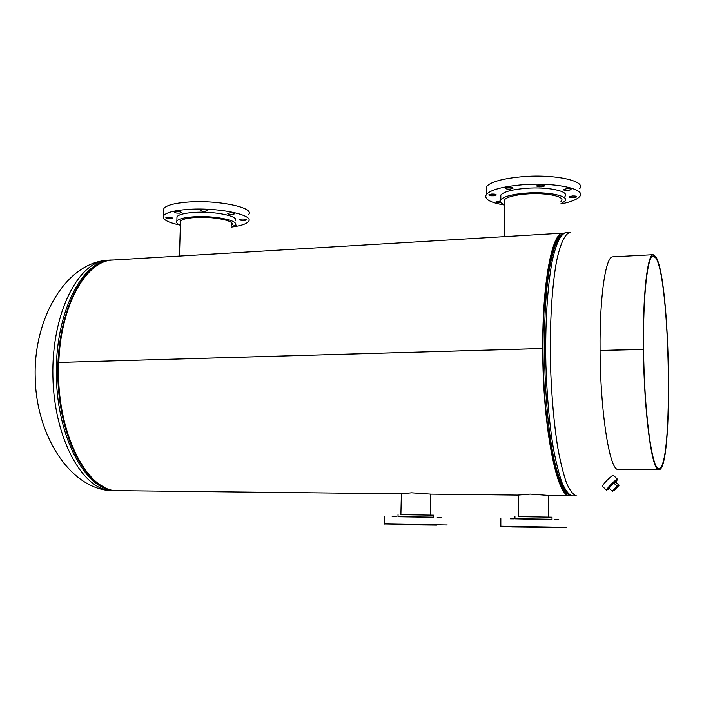 <?xml version="1.0" encoding="UTF-8"?>
<svg xmlns="http://www.w3.org/2000/svg" width="704" height="704" viewBox="0 0 704 704"><rect width="100%" height="100%" fill="white"/><g stroke="black" fill="none" stroke-linecap="round" stroke-linejoin="round"><path stroke-width="1.06" d="M516.164 235.937L538.56 234.599M185.09 255.737L203.606 254.628M401.377 493.759L411.611 492.818L430.778 494.138L518.179 495.106L530.165 494.102L548.61 495.44L569.589 495.678M564.018 233.191L562.857 233.147C552.094 232.61 542.362 282.392 542.731 348.498L58.802 362.428C55.246 431.033 87.287 493.416 118.853 490.67L401.377 493.812M568.902 494.305C556.503 494.358 542.916 424.424 543.004 348.691L542.731 348.524C542.626 427.601 557.225 499.286 569.976 495.686L570.742 495.59M542.731 348.524L58.802 362.446C60.65 305.052 86.152 260.709 112.605 260.066L189.904 255.446M113.52 260.014L112.605 260.066M568.163 494.058L568.146 494.067C556.838 490.626 544.922 433.365 543.233 364.725C541.446 296.085 550.44 238.638 561.519 234.81C551.39 237.97 542.67 286.387 543.004 348.665L542.969 348.665M611.978 475.904L607.746 479.582M605.044 482.416L603.126 484.766M616.449 480.929L615.287 480.902C611.626 483.85 609.136 486.482 607.816 488.814L607.948 488.946M617.382 479.142L613.466 475.402L612.269 475.702C607.358 479.626 604.058 483.138 602.351 486.235L602.527 486.411M616.581 481.026L617.558 479.31L616.378 479.626C611.477 483.569 608.159 487.08 606.426 490.169L608.318 489.333M615.903 482.266L616.246 480.982C612.7 483.551 610.034 486.297 608.221 489.21L609.558 488.655M613.738 483.006L609.013 488.127L612.286 491.278L614.337 490.389L619.062 485.294L615.789 482.152L613.738 483.006L617.03 486.165L612.286 491.278M619.062 485.294L617.03 486.165M554.875 519.411L558.756 519.455L554.875 519.411M510.277 518.822L514.307 518.866L510.277 518.822M547.642 519.482L551.637 519.526L547.642 519.482M518.197 516.648L552.006 517.194L518.197 516.622M552.006 517.22L552.015 519.402L529.558 519.147L514.941 518.822L514.941 516.622M552.015 519.279L514.941 518.663M566.324 527.358L500.834 526.214M555.342 527.507L511.685 526.97M437.237 517.334L441.223 517.387L437.237 517.334M392.163 516.736L396.317 516.789L392.163 516.736M427.143 517.352L431.253 517.405L427.143 517.352M401.377 493.522L400.884 514.677L433.638 515.178L401.174 514.633M433.638 515.205L433.62 517.308L398.024 516.745M433.62 517.194L398.024 516.622M447.234 524.982L384.349 523.952M436.718 525.131L394.803 524.674M167.622 217.325L165.827 217.791C166.065 218.495 167.728 218.821 170.799 218.777L172.594 218.302C172.366 217.598 170.702 217.272 167.622 217.325M234.274 225.852L236.641 225.342L235.374 224.629M241.674 219.014L239.721 219.525C239.906 220.202 241.49 220.51 244.482 220.458L246.435 219.956C246.259 219.278 244.675 218.962 241.674 219.014M229.706 212.872L227.744 213.391C227.938 214.095 229.566 214.43 232.637 214.368L234.599 213.849C234.423 213.145 232.786 212.81 229.706 212.872M202.303 209.73L200.385 210.25C200.587 210.98 202.259 211.314 205.392 211.262L207.31 210.751C207.108 210.021 205.436 209.678 202.303 209.73M176.282 211.64L174.434 212.133C174.662 212.863 176.343 213.198 179.476 213.145L181.324 212.652C181.104 211.922 179.414 211.587 176.282 211.64M180.374 225.245C177.091 223.863 175.921 222.455 176.862 221.03C178.605 218.97 183.938 217.589 192.861 216.876C213.277 215.195 239.677 220.458 235.136 225.042L231.484 227.146M176.933 218.574L176.986 216.726C178.728 214.632 184.061 213.224 192.984 212.502C213.4 210.795 239.782 216.128 235.242 220.783M180.013 225.086C167.332 222.376 161.885 219.226 163.662 215.644C166.153 212.617 173.862 210.575 186.798 209.502C216.709 206.976 255.13 214.834 248.424 221.549C246.435 223.986 240.918 225.808 231.862 227.014M163.803 211.191L163.891 208.454C166.373 205.357 174.082 203.254 187.009 202.154C216.902 199.558 255.297 207.583 248.591 214.465M180.435 223.344L180.127 221.285C181.676 219.454 186.419 218.222 194.357 217.589C212.476 216.102 235.919 220.766 231.906 224.849L231.528 225.254M573.593 197.692L576.664 196.891C576.708 196.196 575.247 195.897 572.273 195.985L569.21 196.786C569.166 197.481 570.627 197.789 573.593 197.692M568.005 190.485L571.12 189.658C571.182 188.927 569.677 188.61 566.623 188.698L563.517 189.534C563.464 190.265 564.96 190.582 568.005 190.485M541.402 186.824L544.456 185.997C544.509 185.24 542.969 184.906 539.854 185.002L536.8 185.83C536.756 186.595 538.287 186.921 541.402 186.824M510.039 189.103L512.97 188.311C513.005 187.554 511.456 187.22 508.332 187.317L505.41 188.109C505.384 188.866 506.924 189.2 510.039 189.103M493.39 195.8L496.214 195.043C496.223 194.313 494.701 193.996 491.638 194.084L488.822 194.832C488.814 195.562 490.336 195.888 493.39 195.8M500.298 201.071L496.03 201.837C496.03 202.532 497.508 202.831 500.482 202.752L501.072 202.699M504.759 204.811C500.826 203.289 499.506 201.59 500.817 199.716C503.87 196.478 512.257 194.278 525.967 193.116C547.914 191.365 569.818 196.002 564.978 201.098L560.982 203.676M500.817 197.745L500.817 195.017C503.87 191.726 512.257 189.499 525.967 188.32C547.897 186.534 569.791 191.233 564.951 196.407M504.759 205.102C489.984 202.629 483.85 199.1 486.358 194.498C490.706 189.746 502.841 186.498 522.764 184.756C554.893 182.116 586.802 189.042 579.682 196.513C577.166 199.514 570.935 201.995 560.982 203.958M486.367 190.722L486.376 186.674C490.723 181.808 502.85 178.473 522.755 176.686C554.866 173.967 586.749 181.042 579.63 188.707M504.759 202.646L504.363 199.83C507.091 196.944 514.554 194.99 526.742 193.97C546.207 192.421 565.664 196.522 561.378 201.054L560.974 201.502M643.421 349.246L643.597 349.404C642.875 296.129 647.504 255.411 653.198 255.992L655.697 257.822C670.34 277.93 673.578 468.934 658.953 468.398L658.434 468.336C651.842 468.547 644.16 411.074 643.597 349.43L600.072 350.469L643.421 349.246C642.682 295.293 647.381 254.1 653.136 254.698L655.679 256.573C670.498 277.05 673.763 470.193 658.97 469.7L658.451 469.638C651.772 469.92 643.993 411.734 643.421 349.263M612.982 256.81L612.735 256.828C605.616 256.318 599.526 297.123 600.072 350.451C600.362 412.218 609.594 469.735 617.866 469.48L658.768 469.7M116.565 490.591L116.081 490.635M115.799 490.785L112.27 490.741C83.125 490.776 54.076 439.349 52.897 376.49C51.41 313.641 78.188 261.325 107.246 260.234L108.161 260.181M119.328 490.67L115.518 490.776C86.486 490.811 57.526 439.331 56.346 376.411C54.85 313.491 81.532 261.131 110.484 260.04L107.246 260.234C65.094 263.305 33.528 319.51 35.2 376.728C35.772 433.963 69.326 488.919 111.566 490.723M104.157 487.018C79.728 476.027 58.978 429.396 57.842 376.684C56.575 323.981 75.17 276.496 99.026 264.361M570.117 232.531L569.791 232.558C564.863 233.913 560.498 243.267 556.697 260.63C552.006 285.419 549.613 323.761 550.475 364.338C551.487 395.375 553.907 423.095 557.735 447.48C560.428 462.185 563.385 474.091 566.597 483.226C569.888 490.565 573.17 494.798 576.453 495.924L576.928 495.933M557.533 240.398L556.222 242.704M565.946 232.786L565.576 232.813C560.569 234.168 556.125 243.522 552.253 260.858C547.483 285.63 545.028 323.928 545.89 364.452C546.894 395.454 549.34 423.13 553.221 447.489C555.958 462.167 558.95 474.074 562.214 483.19C565.55 490.521 568.885 494.754 572.211 495.88L576.558 495.933M562.883 233.983C558.527 235.91 554.673 244.482 551.311 259.706C540.038 306.97 543.25 425.392 557.04 470.932C560.498 483.252 564.106 490.882 567.846 493.821M197.094 255.015L522.562 235.558M531.265 235.039L562.857 233.147M112.605 490.758L112.138 490.741M116.741 490.802L119.381 490.67M114.057 259.978L110.484 260.04M561.167 235.136C557.718 237.424 554.435 245.608 551.311 259.706C555.06 242.572 559.821 233.605 565.576 232.813L569.791 232.558M567.468 493.513C564.098 491.128 560.622 483.604 557.04 470.932C561.528 486.904 566.562 495.22 572.123 495.871L572.449 495.889M602.351 486.235L606.426 490.169M548.724 517.167L548.654 495.44M518.197 516.674L518.179 494.886M500.834 518.61L500.834 526.346M430.487 515.152L430.637 494.138M398.042 514.633L398.024 516.771M384.428 516.569L384.349 524.066M180.506 220.871L179.467 256.071M231.906 224.849L231.95 223.203M163.662 215.644L163.891 208.454M176.862 221.03L176.986 216.726M504.768 199.382L504.75 236.623M500.817 199.716L500.817 195.017M486.358 194.498L486.376 186.674M653.136 254.698L612.735 256.828"/></g></svg>
